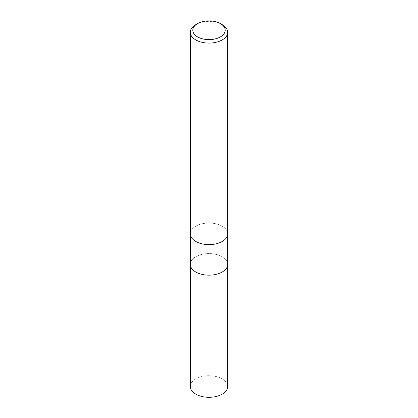 <?xml version="1.0" encoding="UTF-8"?>
<svg xmlns="http://www.w3.org/2000/svg" width="418" height="418" viewBox="0 0 418 418"><rect width="100%" height="100%" fill="white"/><g stroke="black" fill="none" stroke-linecap="round" stroke-linejoin="round"><path stroke-width="0.31" stroke-dasharray="2.09 1.57" d="M222.224 241.463A18.7 10.795 180 0 1 201.842 243.804A18.7 10.795 180 0 1 190.3 233.829A18.7 10.795 180 0 1 195.776 226.195A18.7 10.795 180 0 1 216.158 223.855A18.7 10.795 180 0 1 227.7 233.829A18.7 10.795 180 0 0 216.158 223.855A18.7 10.795 180 0 0 195.776 226.195A18.7 10.795 180 0 0 190.3 233.829L190.3 233.892M222.224 272.003A18.7 10.795 180 0 1 201.842 274.339A18.7 10.795 180 0 1 190.3 264.369A18.7 10.795 180 0 1 195.776 256.736A18.7 10.795 180 0 1 216.158 254.395A18.7 10.795 180 0 1 227.7 264.369L227.7 264.427M195.776 24.657A18.7 10.795 180 0 1 222.224 24.657M190.3 264.427L190.3 264.369A18.7 10.795 180 0 1 195.776 256.736A18.7 10.795 180 0 1 216.158 254.395A18.7 10.795 180 0 1 227.7 264.369M190.3 386.509A18.7 10.795 180 0 1 195.776 378.875A18.7 10.795 180 0 1 216.158 376.54A18.7 10.795 180 0 1 227.7 386.509"/><path stroke-width="0.63" d="M222.224 272.003A18.7 10.795 180 0 0 227.7 264.369A18.7 10.795 180 0 1 222.224 272.003A18.7 10.795 180 0 1 201.842 274.339A18.7 10.795 180 0 1 190.3 264.369L190.3 233.892M220.458 23.643L222.224 24.657A18.7 10.795 180 0 1 227.7 32.29A18.7 10.795 180 0 1 222.224 39.924A18.7 10.795 180 0 1 201.842 42.265A18.7 10.795 180 0 1 190.3 32.29A18.7 10.795 180 0 1 195.776 24.657L197.542 23.638A16.208 9.358 180 0 1 197.542 23.638A16.208 9.358 180 0 1 220.458 23.643A16.208 9.358 180 0 1 220.458 36.873A16.208 9.358 180 0 1 197.542 36.873A16.208 9.358 180 0 1 197.542 23.643L195.776 24.657M222.224 241.463A18.7 10.795 180 0 0 227.7 233.829A18.7 10.795 180 0 1 222.224 241.463A18.7 10.795 180 0 1 201.842 243.804A18.7 10.795 180 0 1 190.3 233.829L190.3 32.29M227.7 264.427L227.7 386.509A18.7 10.795 180 0 1 222.224 394.148A18.7 10.795 180 0 1 201.842 396.483A18.7 10.795 180 0 1 190.3 386.509L190.3 264.427M227.7 233.829L227.7 32.29M227.7 264.369L227.7 233.892"/></g></svg>
